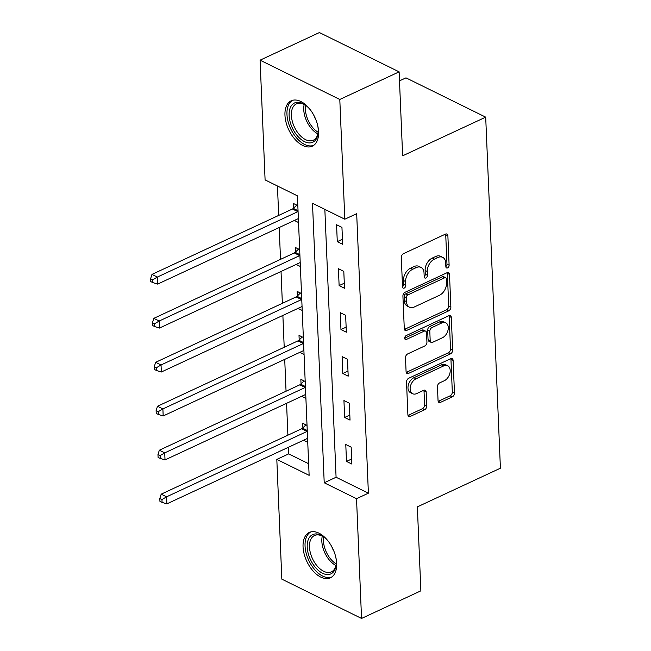 <?xml version="1.0" encoding="UTF-8"?>
<svg xmlns="http://www.w3.org/2000/svg" width="651" height="651" viewBox="0 0 651 651"><rect width="100%" height="100%" fill="white"/><g stroke="black" fill="none" stroke-linecap="round" stroke-linejoin="round"><path stroke-width="0.98" d="M447.562 267.895A2.205 1.457 116.2 0 0 449.117 265.201L447.88 235.817A3.149 2.083 116.2 0 0 446.944 234.075A3.149 2.083 116.2 0 0 445.439 234.132L403.514 253.654A3.149 2.083 116.2 0 0 401.301 257.503L402.53 286.888A2.205 1.457 116.2 0 0 403.189 288.108A2.205 1.457 116.2 0 0 404.238 288.067A2.205 1.457 116.2 0 0 405.793 285.366L405.63 281.566A10.074 6.673 116.2 0 1 412.718 269.245L416.209 267.618A10.074 6.673 116.2 0 1 421.034 267.431A10.074 6.673 116.2 0 1 424.037 272.997L424.192 276.805A2.205 1.457 116.2 0 0 424.851 278.018A2.205 1.457 116.2 0 0 425.9 277.977A2.205 1.457 116.2 0 0 427.455 275.283L427.292 271.483A10.074 6.673 116.2 0 1 434.38 259.163L437.871 257.536A10.074 6.673 116.2 0 1 442.696 257.348A10.074 6.673 116.2 0 1 445.691 262.914L445.854 266.723A2.205 1.457 116.2 0 0 446.513 267.935A2.205 1.457 116.2 0 0 447.562 267.895M445.845 266.56A2.205 1.457 116.2 0 0 446.96 264.135L445.732 234.759A3.149 2.083 116.2 0 0 445.618 234.059M402.521 286.725A2.205 1.457 116.2 0 0 403.636 284.308L403.474 280.508L405.63 281.566M424.183 276.642A2.205 1.457 116.2 0 0 425.298 274.226L425.136 270.417L427.292 271.483M303.057 546.84A25.015 14.46 65 0 1 309.298 532.445A25.015 14.46 65 0 1 326.704 539.353A25.015 14.46 65 0 1 336.665 563.416A25.015 14.46 65 0 1 330.415 577.811A25.015 14.46 65 0 1 313.009 570.903A25.015 14.46 65 0 1 303.057 546.84M284.959 115.203A25.015 14.46 65 0 1 291.209 100.807A25.015 14.46 65 0 1 308.615 107.708A25.015 14.46 65 0 1 318.575 131.771A25.015 14.46 65 0 1 312.325 146.166A25.015 14.46 65 0 1 294.919 139.265A25.015 14.46 65 0 1 284.959 115.203M438.05 400.682A3.149 2.083 116.2 0 0 438.986 402.424A3.149 2.083 116.2 0 0 440.499 402.367L452.258 396.89A3.149 2.083 116.2 0 0 454.471 393.041L453.104 360.402A3.149 2.083 116.2 0 0 452.168 358.668A3.149 2.083 116.2 0 0 450.663 358.725L408.73 378.239A3.149 2.083 116.2 0 0 406.517 382.088L407.892 414.728A3.149 2.083 116.2 0 0 408.828 416.461A3.149 2.083 116.2 0 0 410.333 416.404L424.542 409.788A3.149 2.083 116.2 0 0 426.755 405.939L426.169 391.975A3.149 2.083 116.2 0 0 425.233 390.234A3.149 2.083 116.2 0 0 423.728 390.291L416.681 393.578A8.422 5.582 116.2 0 1 412.644 393.733A8.422 5.582 116.2 0 1 410.399 386.409A8.422 5.582 116.2 0 1 416.062 378.776L443.656 365.927A8.422 5.582 116.2 0 1 447.693 365.772A8.422 5.582 116.2 0 1 449.939 373.096A8.422 5.582 116.2 0 1 444.283 380.729L439.677 382.869A3.149 2.083 116.2 0 0 437.464 386.718L438.05 400.682M260.083 60.169L319.405 32.55L399.12 71.854L402.635 155.817L485.695 117.147L500.407 468.207L417.356 506.877L420.872 590.831L361.549 618.45L281.834 579.146L276.813 459.403L309.127 475.336L297.417 195.845L265.095 179.912L260.083 60.169L339.798 99.465L344.818 219.208L312.496 203.275L324.214 482.773L356.528 498.707L361.549 618.45M399.12 71.854L339.798 99.465M324.849 209.37L336.079 477.248L368.393 493.181L356.683 213.691L344.818 219.208M368.393 493.181L356.528 498.707M448.653 310.877A3.149 2.083 116.2 0 0 450.866 307.028L449.499 274.397A3.149 2.083 116.2 0 0 448.563 272.655A3.149 2.083 116.2 0 0 447.058 272.712L405.125 292.234A3.149 2.083 116.2 0 0 402.912 296.083L404.287 328.714A3.149 2.083 116.2 0 0 405.223 330.456A3.149 2.083 116.2 0 0 406.729 330.399L448.653 310.877L446.496 309.819A3.149 2.083 116.2 0 0 448.71 305.97L447.343 273.33A3.149 2.083 116.2 0 0 447.229 272.639M451.306 317.403L452.673 350.035A3.149 2.083 116.2 0 1 450.459 353.884L408.535 373.397A3.149 2.083 116.2 0 1 407.021 373.462A3.149 2.083 116.2 0 1 406.086 371.721L405.5 357.757A3.149 2.083 116.2 0 1 407.713 353.908L424.721 345.99A3.149 2.083 116.2 0 0 426.934 342.141L426.543 332.873A3.149 2.083 116.2 0 0 425.608 331.131A3.149 2.083 116.2 0 0 424.094 331.196L406.395 339.431A2.205 1.457 116.2 0 1 405.337 339.472A2.205 1.457 116.2 0 1 404.751 337.56A2.205 1.457 116.2 0 1 406.232 335.558L448.856 315.719A3.149 2.083 116.2 0 1 450.362 315.662A3.149 2.083 116.2 0 1 451.306 317.403L449.149 316.337L450.516 348.969L452.673 350.035M485.695 117.147L405.98 77.851L399.494 80.862M336.567 224.741L337.283 241.651L342.662 244.304L341.954 227.402L336.567 224.741M338.414 268.7L339.122 285.602L344.509 288.255L343.801 271.353L338.414 268.7M340.253 312.651L340.961 329.552L346.348 332.213L345.64 315.304L340.253 312.651M342.1 356.602L342.808 373.511L348.195 376.164L347.479 359.262L342.1 356.602M343.94 400.552L344.648 417.462L350.035 420.115L349.327 403.213L343.94 400.552M345.779 444.511L346.487 461.413L351.874 464.065L351.166 447.164L345.779 444.511M277.448 185.999L278.685 215.416M279.189 227.525L280.524 259.367M281.029 271.475L282.363 303.325M282.876 315.426L284.21 347.276M284.715 359.385L286.049 391.227M286.562 403.335L287.897 435.177M288.401 447.286L288.678 453.877L308.647 463.724M297.824 205.643L293.479 203.503L293.674 208.06M294.333 220.477L298.532 222.544M299.672 249.593L295.326 247.453L295.513 252.01M296.172 264.428L300.38 266.503M301.511 293.552L297.165 291.404L297.352 295.969M298.012 308.379L302.219 310.454M303.35 337.503L299.004 335.363L299.2 339.92M299.859 352.337L304.058 354.404M305.197 381.453L300.852 379.313L301.039 383.87M301.698 396.288L305.905 398.363M307.036 425.404L302.691 423.264L302.886 427.829M303.545 440.239L307.744 442.314M288.678 453.877L276.813 459.403M336.079 477.248L324.214 482.773M337.283 241.651L342.45 239.242M339.122 285.602L344.298 283.193M340.961 329.552L346.137 327.144M342.808 373.511L347.976 371.103M344.648 417.462L349.823 415.053M346.487 461.413L351.662 459.004M442.696 257.348L440.54 256.291A10.074 6.673 116.2 0 0 435.714 256.478L437.871 257.536M425.136 270.417A10.074 6.673 116.2 0 1 432.223 258.097L435.714 256.478M421.034 267.431L418.878 266.373A10.074 6.673 116.2 0 0 414.052 266.56L416.209 267.618M403.474 280.508A10.074 6.673 116.2 0 1 410.561 268.188L414.052 266.56M404.401 329.406A3.149 2.083 116.2 0 0 404.572 329.333L446.496 309.819M446.366 278.954A2.205 1.457 116.2 0 0 445.707 277.741A2.205 1.457 116.2 0 0 444.657 277.782L407.851 294.911A2.205 1.457 116.2 0 0 406.305 297.605L406.476 301.616A10.074 6.673 116.2 0 0 409.471 307.182A10.074 6.673 116.2 0 0 414.296 306.995L439.449 295.285A10.074 6.673 116.2 0 0 446.537 282.965L446.366 278.954M445.707 277.741L443.559 276.675A2.205 1.457 116.2 0 0 442.501 276.716L444.657 277.782M409.471 307.182L407.314 306.116A10.074 6.673 116.2 0 1 404.32 300.55L404.149 296.547A2.205 1.457 116.2 0 1 405.703 293.845L442.501 276.716M406.2 372.413A3.149 2.083 116.2 0 0 406.379 372.339L448.303 352.826A3.149 2.083 116.2 0 0 450.516 348.969M425.608 331.131L423.451 330.073A3.149 2.083 116.2 0 0 421.946 330.13L404.678 338.17M442.363 337.779A8.422 5.582 116.2 0 0 448.018 330.147A8.422 5.582 116.2 0 0 445.772 322.823A8.422 5.582 116.2 0 0 441.744 322.977L432.02 327.51A3.149 2.083 116.2 0 0 429.806 331.359L430.189 340.619A3.149 2.083 116.2 0 0 431.125 342.361A3.149 2.083 116.2 0 0 432.638 342.304L442.363 337.779M445.772 322.823L443.624 321.765A8.422 5.582 116.2 0 0 439.588 321.92L441.744 322.977M431.125 342.361L428.976 341.295A3.149 2.083 116.2 0 1 428.041 339.562L427.65 330.293A3.149 2.083 116.2 0 1 429.863 326.444L439.588 321.92M449.149 316.337A3.149 2.083 116.2 0 0 449.035 315.645M447.693 365.772L445.536 364.715A8.422 5.582 116.2 0 0 441.508 364.869L443.656 365.927M412.644 393.733L410.488 392.667A8.422 5.582 116.2 0 1 408.242 385.343A8.422 5.582 116.2 0 1 413.906 377.718L441.508 364.869M408.006 415.419A3.149 2.083 116.2 0 0 408.177 415.346L422.385 408.73A3.149 2.083 116.2 0 0 424.598 404.881L424.013 390.917A3.149 2.083 116.2 0 0 423.899 390.218M438.164 401.374A3.149 2.083 116.2 0 0 438.343 401.301L450.101 395.824A3.149 2.083 116.2 0 0 452.315 391.975L450.948 359.344A3.149 2.083 116.2 0 0 450.834 358.652M296.742 205.106L293.332 208.393A3.206 2.124 -63.8 0 1 292.454 209.004L151.976 274.397L157.363 277.057L157.656 284.096L298.134 218.703A3.206 2.124 -63.8 0 1 298.37 218.606M298.077 211.534A3.206 2.124 -63.8 0 1 297.841 211.665L157.363 277.057L152.749 279.808L150.593 278.742L150.715 281.566L152.863 282.624L152.749 279.808M157.656 284.096L152.863 282.624M150.593 278.742L151.976 274.397M317.704 125.537A21.646 12.515 65 0 1 318.152 132.723A21.646 12.515 65 0 1 311.626 142.659A21.646 12.515 65 0 1 291.469 125.903A21.646 12.515 65 0 1 295.709 102.549A21.646 12.515 65 0 1 305.246 105.006A21.646 12.515 65 0 1 310.454 109.978M305.791 105.405A20.043 11.588 -115 0 0 297.483 103.485A20.043 11.588 -115 0 0 296.392 103.875A20.043 11.588 -115 0 0 293.943 126.025A20.043 11.588 -115 0 0 312.228 140.624A20.043 11.588 -115 0 0 313.31 140.225A20.043 11.588 -115 0 0 318.201 132.055M313.766 115.178A14.273 8.251 -115 0 0 315.857 119.662M292.812 100.254A24.86 14.363 -115 0 0 290.281 127.865A24.86 14.363 -115 0 0 312.805 145.629A24.86 14.363 -115 0 0 313.782 145.303M335.794 557.175A21.646 12.515 65 0 1 336.298 561.414A21.646 12.515 65 0 1 336.241 564.36A21.646 12.515 65 0 1 321.382 572.628A21.646 12.515 65 0 1 307.215 547.076A21.646 12.515 65 0 1 323.335 536.644A21.646 12.515 65 0 1 328.552 541.616M323.881 537.042A20.043 11.588 -115 0 0 314.482 535.521A20.043 11.588 -115 0 0 309.477 547.052A20.043 11.588 -115 0 0 317.46 566.329A20.043 11.588 -115 0 0 331.4 571.863A20.043 11.588 -115 0 0 336.29 563.693M310.901 531.891A24.86 14.363 -115 0 0 305.059 546.01A24.86 14.363 -115 0 0 314.734 569.674A24.86 14.363 -115 0 0 331.872 576.941M331.855 546.816A14.273 8.251 -115 0 0 333.947 551.299M298.581 249.056L295.172 252.344A3.206 2.124 -63.8 0 1 294.293 252.954L153.815 318.355L159.202 321.008L159.495 328.055L299.981 262.654A3.206 2.124 -63.8 0 1 300.209 262.565M299.916 255.493A3.206 2.124 -63.8 0 1 299.68 255.615L159.202 321.008L154.588 323.759L152.432 322.701L152.554 325.516L154.71 326.582L154.588 323.759M159.495 328.055L154.71 326.582M152.432 322.701L153.815 318.355M300.428 293.015L297.019 296.295A3.206 2.124 -63.8 0 1 296.14 296.913L155.654 362.306L161.041 364.959L161.342 372.006L301.82 306.613A3.206 2.124 -63.8 0 1 302.056 306.515M301.755 299.444A3.206 2.124 -63.8 0 1 301.527 299.566L161.041 364.959L156.435 367.717L154.279 366.651L154.393 369.467L156.549 370.533L156.435 367.717M161.342 372.006L156.549 370.533M154.279 366.651L155.654 362.306M302.267 336.966L298.858 340.245A3.206 2.124 -63.8 0 1 297.979 340.864L157.501 406.257L162.888 408.918L163.181 415.956L303.659 350.563A3.206 2.124 -63.8 0 1 303.895 350.466M303.602 343.394A3.206 2.124 -63.8 0 1 303.366 343.516L162.888 408.918L158.274 411.668L156.118 410.602L156.24 413.426L158.396 414.484L158.274 411.668M163.181 415.956L158.396 414.484M156.118 410.602L157.501 406.257M304.107 380.916L300.697 384.204A3.206 2.124 -63.8 0 1 299.818 384.814L159.34 450.215L164.727 452.868L165.02 459.907L305.506 394.514A3.206 2.124 -63.8 0 1 305.742 394.416M305.441 387.353A3.206 2.124 -63.8 0 1 305.205 387.475L164.727 452.868L160.113 455.619L157.965 454.561L158.079 457.376L160.236 458.434L160.113 455.619M165.02 459.907L160.236 458.434M157.965 454.561L159.34 450.215M305.954 424.875L302.544 428.155A3.206 2.124 -63.8 0 1 301.665 428.773L161.188 494.166L166.575 496.819L166.868 503.866L307.345 438.465A3.206 2.124 -63.8 0 1 307.581 438.375M307.288 431.304A3.206 2.124 -63.8 0 1 307.052 431.426L166.575 496.819L161.961 499.569L159.804 498.511L159.926 501.327L162.075 502.393L161.961 499.569M166.868 503.866L162.075 502.393M159.804 498.511L161.188 494.166M446.96 264.135L449.117 265.201M403.636 284.308L405.793 285.366M425.298 274.226L427.455 275.283M432.223 258.097L434.38 259.163M410.561 268.188L412.718 269.245M445.732 234.759L447.88 235.817M404.572 329.333L406.729 330.399M447.343 273.33L449.499 274.397M448.71 305.97L450.866 307.028M405.703 293.845L407.851 294.911M404.149 296.547L406.305 297.605M404.32 300.55L406.476 301.616M448.303 352.826L450.459 353.884M406.379 372.339L408.535 373.397M421.946 330.13L424.094 331.196M404.727 338.61L406.395 339.431M429.863 326.444L432.02 327.51M427.65 330.293L429.806 331.359M428.041 339.562L430.189 340.619M413.906 377.718L416.062 378.776M424.013 390.917L426.169 391.975M424.598 404.881L426.755 405.939M422.385 408.73L424.542 409.788M408.177 415.346L410.333 416.404M450.948 359.344L453.104 360.402M452.315 391.975L454.471 393.041M450.101 395.824L452.258 396.89M438.343 401.301L440.499 402.367M293.332 208.393L298.036 210.712M292.454 209.004L297.841 211.665M317.875 133.87A20.043 11.588 65 0 1 304.196 104.486M305.604 105.283A19.392 11.205 -115 0 0 318.168 132.275M335.965 565.507A20.043 11.588 65 0 1 321.838 541.298A20.043 11.588 65 0 1 322.286 536.123M323.693 536.92A19.392 11.205 -115 0 0 323.457 540.965A19.392 11.205 -115 0 0 336.258 563.921M295.172 252.344L299.883 254.663M294.293 252.954L299.68 255.615M297.019 296.295L301.722 298.614M296.14 296.913L301.527 299.566M298.858 340.245L303.561 342.572M297.979 340.864L303.366 343.516M300.697 384.204L305.409 386.523M299.818 384.814L305.205 387.475M302.544 428.155L307.248 430.474M301.665 428.773L307.052 431.426"/></g></svg>
